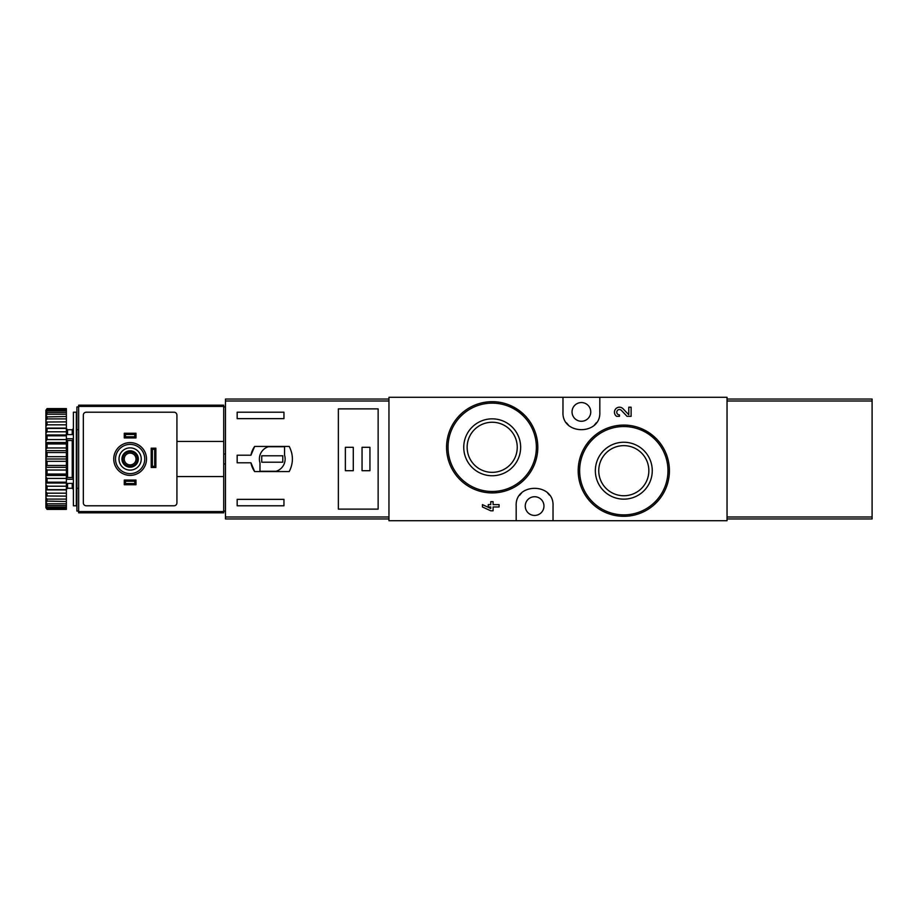 <?xml version="1.0" encoding="UTF-8"?>
<svg xmlns="http://www.w3.org/2000/svg" width="918" height="918" viewBox="0 0 918 918"><rect width="100%" height="100%" fill="white"/><g stroke="black" fill="none" stroke-linecap="round" stroke-linejoin="round"><path stroke-width="1.38" d="M562.975 397.287L388.957 397.287L388.957 520.713L516.18 520.713L516.18 506.082C514.757 482.443 554.415 482.398 553.026 506.082L553.026 520.713L727.045 520.713L727.045 397.287L562.975 397.287L562.975 411.918C561.587 435.602 601.244 435.557 599.821 411.918L599.821 397.287M619.443 416.336L616.632 416.336A5.003 5.003 0 0 1 615.634 408.969A5.003 5.003 0 0 1 623.07 408.762L628.784 414.752L628.784 407.202L631.114 407.202L631.114 416.336L627.063 416.336L621.371 410.369A2.662 2.662 0 0 0 616.988 411.161A2.662 2.662 0 0 0 619.443 414.879L619.443 416.336M656.175 438.552L641.384 428.591M524.419 415.005L509.742 405.182M493.092 501.664L490.763 501.664L490.763 504.625L488.261 504.625L488.261 506.966L490.763 506.966L490.763 508.457L482.42 504.625L482.42 506.966L490.763 510.798L493.092 510.798L493.092 506.966L499.094 506.966L499.094 504.625L493.092 504.625L493.092 501.664M516.18 520.713L553.026 520.713M623.804 442.246A28.447 28.447 0 0 1 648.441 484.922A28.447 28.447 0 0 1 599.167 484.922A28.447 28.447 0 0 1 623.804 442.246M623.804 425.08A45.625 45.625 0 0 1 663.312 493.505A45.625 45.625 0 0 1 584.296 493.505A45.625 45.625 0 0 1 623.804 425.08A45.625 45.625 0 0 1 663.312 493.505A45.625 45.625 0 0 1 584.296 493.505A45.625 45.625 0 0 1 623.804 425.08M623.804 445.643A25.05 25.05 0 0 1 645.492 483.224A25.05 25.05 0 0 1 602.105 483.224A25.05 25.05 0 0 1 623.804 445.643M492.197 418.849A28.447 28.447 0 0 1 516.834 461.524A28.447 28.447 0 0 1 467.56 461.524A28.447 28.447 0 0 1 492.197 418.849M492.197 401.682A45.625 45.625 0 0 1 531.706 470.108A45.625 45.625 0 0 1 452.677 470.108A45.625 45.625 0 0 1 492.197 401.682A45.625 45.625 0 0 1 531.706 470.108A45.625 45.625 0 0 1 452.677 470.108A45.625 45.625 0 0 1 492.197 401.682M492.197 422.246A25.05 25.05 0 0 1 513.885 459.826A25.05 25.05 0 0 1 470.498 459.826A25.05 25.05 0 0 1 492.197 422.246M549.412 495.123A18.429 18.429 0 0 0 547.725 493.15M521.47 493.161A18.429 18.429 0 0 0 519.68 495.284M534.597 515.446A9.364 9.364 0 0 0 542.71 501.412A9.364 9.364 0 0 0 526.496 501.412A9.364 9.364 0 0 0 534.597 515.446M566.59 422.877A18.429 18.429 0 0 0 568.276 424.85M594.531 424.839A18.429 18.429 0 0 0 596.321 422.716M581.392 421.27A9.364 9.364 0 0 0 589.505 407.236A9.364 9.364 0 0 0 573.291 407.236A9.364 9.364 0 0 0 581.392 421.27M388.957 399.043L225.472 399.043L225.472 518.957L388.957 518.957M225.472 401.005L388.957 401.005L388.957 516.995L225.472 516.995M254.653 471.577L289.204 471.577C293.462 463.188 293.462 454.812 289.204 446.423L254.653 446.423A21.642 21.642 0 0 0 250.958 455.202L237.165 455.202L237.165 462.798L250.958 462.798A21.642 21.642 0 0 0 254.653 471.577L250.958 462.798M250.958 455.202L254.653 446.423M237.165 418.642L237.165 412.205L283.96 412.205L283.96 418.642L237.165 418.642M283.96 505.795L237.165 505.795L237.165 499.358L283.96 499.358L283.96 505.795M338.363 408.877L338.363 509.123L378.136 509.123L378.136 408.877L338.363 408.877M284.546 446.722L268.423 446.722A12.863 12.863 0 0 0 259.978 462.833L259.978 471.278L276.1 471.278A12.863 12.863 0 0 0 284.546 455.167L284.546 446.722M282.79 455.787L261.733 455.787L261.733 462.213L282.79 462.213L282.79 455.787M369.943 447.307L362.048 447.307L362.048 470.693L369.943 470.693L369.943 447.307M353.281 447.307L345.375 447.307L345.375 470.693L353.281 470.693L353.281 447.307M134.797 436.761L125.456 436.761L124.274 437.943L124.274 433.262L135.979 433.262L135.979 437.943L134.797 436.761L134.797 434.444L135.979 433.262M125.456 436.761L125.456 434.444L134.797 434.444M134.797 483.556L125.456 483.556L124.274 484.738L124.274 480.057L135.979 480.057L135.979 484.738L134.797 483.556L134.797 481.239L135.979 480.057M125.456 483.556L125.456 481.239L134.797 481.239M152.377 466.298L151.195 467.48L151.195 448.179L152.377 449.361L154.694 449.361L154.694 466.298L152.377 466.298L152.377 449.361M151.195 467.48L155.876 467.48L155.876 448.179L151.195 448.179M124.274 484.738L135.979 484.738M124.274 480.057L125.456 481.239M124.274 437.943L135.979 437.943M124.274 433.262L125.456 434.444M223.717 441.455L223.717 405.182L78.661 405.182L78.661 512.818L223.717 512.818L223.717 441.455L176.922 441.455M223.717 406.938L225.472 406.938M223.717 511.062L225.472 511.062M223.717 454.031L225.472 454.031M223.717 463.969L225.472 463.969M78.661 406.938L76.905 406.938L76.905 511.062L78.661 511.062M115.507 412.205L173.995 412.205A2.926 2.926 0 0 1 176.922 415.131L176.922 502.869A2.926 2.926 0 0 1 173.995 505.795L86.258 505.795A2.926 2.926 0 0 1 83.331 502.869L83.331 415.131A2.926 2.926 0 0 1 86.258 412.205L173.995 412.205M130.126 470.108A11.108 11.108 0 0 1 120.499 453.446A11.108 11.108 0 0 1 139.754 453.446A11.108 11.108 0 0 1 130.126 470.108M130.126 467.193A8.193 8.193 0 0 1 123.035 454.903A8.193 8.193 0 0 1 137.218 454.903A8.193 8.193 0 0 1 130.126 467.193M130.126 473.619A14.619 14.619 0 0 1 117.47 451.69A14.619 14.619 0 0 1 142.795 451.69A14.619 14.619 0 0 1 130.126 473.619M130.126 466.31A7.31 7.31 0 0 1 123.792 455.339A7.31 7.31 0 0 1 136.461 455.339A7.31 7.31 0 0 1 130.126 466.31M130.126 464.887A5.887 5.887 0 0 1 125.032 456.051A5.887 5.887 0 0 1 135.221 456.051A5.887 5.887 0 0 1 130.126 464.887M154.694 449.361L155.876 448.179M155.876 467.48L154.694 466.298M223.717 476.545L176.922 476.545M76.32 412.205L76.32 505.795L73.394 505.795L73.394 412.205L76.32 412.205M47.07 408.969L66.371 408.602L47.07 408.602L45.9 410.277L66.371 409.772L66.371 410.851L47.07 410.851L45.9 412.297L45.9 413.111L47.07 412.434L66.371 412.434L66.371 414.202L47.07 414.202L45.9 415.739L45.9 416.933L66.371 416.508L66.371 418.906L47.07 418.906L45.9 420.501L45.9 422.028L66.371 421.878L66.371 424.827L47.07 424.827L45.9 426.422L45.9 428.236L47.07 428.385L66.371 428.385L66.371 431.793L47.07 431.793L45.9 433.342L45.9 435.396L47.07 435.809L66.371 435.809L66.371 439.584L47.07 439.584L45.9 441.042L45.9 443.268L47.07 443.945L66.371 443.945L66.371 447.973L47.07 447.973L45.9 449.281L45.9 460.182L47.07 461.318L66.371 461.318L66.371 465.472L47.07 465.472L45.9 466.39L45.9 468.719L47.07 470.027L66.371 470.027L66.371 474.055L47.07 474.055L45.9 474.732L45.9 476.958L47.07 478.416L66.371 478.416L66.371 482.191L47.07 482.191L45.9 482.604L45.9 484.658L47.07 486.207L66.371 486.207L66.371 489.615L47.07 489.615L45.9 489.764L45.9 491.578L47.07 493.173L66.371 493.173L66.371 496.122L45.9 495.972L45.9 497.499L47.07 499.094L66.371 499.094L66.371 501.492L45.9 501.067L45.9 502.261L47.07 503.798L66.371 503.798L66.371 505.566L47.07 505.566L45.9 504.889L45.9 505.703L47.07 507.149L66.371 507.149L66.371 508.228L45.9 507.723L47.07 509.031L66.371 509.398L47.07 509.398L45.9 507.723M47.07 409.772L47.07 410.851M47.07 412.434L47.07 414.202M47.07 416.508L47.07 418.906M47.07 421.878L47.07 424.827M47.07 428.385L47.07 431.793M47.07 435.809L47.07 439.584M47.07 443.945L47.07 447.973M47.07 461.318L47.07 465.472M47.07 470.027L47.07 474.055M47.07 478.416L47.07 482.191M47.07 486.207L47.07 489.615M47.07 493.173L47.07 496.122M47.07 499.094L47.07 501.492M47.07 503.798L47.07 505.566M47.07 507.149L47.07 508.228M45.9 410.277L47.07 408.602M45.9 410.69L45.9 412.297M45.9 413.111L45.9 415.739M45.9 416.933L45.9 420.501M45.9 422.028L45.9 426.422M45.9 428.236L45.9 433.342M45.9 435.396L45.9 441.042M45.9 443.268L45.9 449.281M45.9 460.182L45.9 466.39M45.9 468.719L45.9 474.732M45.9 476.958L45.9 482.604M45.9 484.658L45.9 489.764M45.9 491.578L45.9 495.972M45.9 497.499L45.9 501.067M45.9 502.261L45.9 504.889M45.9 505.703L45.9 507.31M77.491 429.75L76.32 428.58M66.371 478.335L67.542 477.509L72.224 477.509L73.394 478.335M73.394 439.665L72.224 440.491L72.224 477.509M66.371 439.665L67.542 440.491L72.224 440.491M66.371 461.318L66.371 447.973M66.371 470.027L66.371 465.472M66.371 478.416L66.371 474.055M66.371 486.207L66.371 482.191M66.371 493.173L66.371 489.615M66.371 499.094L66.371 496.122M66.371 503.798L66.371 501.492M66.371 507.149L66.371 505.566M66.371 509.031L66.371 508.228M66.371 409.772L66.371 408.969M66.371 412.434L66.371 410.851M66.371 416.508L66.371 414.202M66.371 421.878L66.371 418.906M66.371 428.385L66.371 424.827M66.371 435.809L66.371 431.793M66.371 443.945L66.371 439.584M45.9 451.61L47.07 452.528L66.371 452.528M47.07 452.528L47.07 456.682L66.371 456.682M47.07 456.682L45.9 457.818M45.9 489.902L66.371 489.902M45.9 483.04L66.371 483.04M45.9 475.444L66.371 475.444M45.9 467.354L66.371 467.354M45.9 459L66.371 459M45.9 450.646L66.371 450.646M45.9 442.556L66.371 442.556M45.9 434.96L66.371 434.96M45.9 428.098L66.371 428.098M73.394 438.735L66.371 438.735M73.394 434.593L66.371 434.593M73.394 479.265L66.371 479.265M73.394 483.407L66.371 483.407M76.905 457.313L76.32 456.969M76.32 461.031L76.905 460.687M727.045 399.043L872.1 399.043L872.1 518.957L727.045 518.957M872.1 516.995L727.045 516.995L727.045 401.005L872.1 401.005M623.804 426.537A44.156 44.156 0 0 1 662.05 492.782A44.156 44.156 0 0 1 585.558 492.782A44.156 44.156 0 0 1 623.804 426.537M492.197 403.14A44.156 44.156 0 0 1 530.443 469.385A44.156 44.156 0 0 1 453.951 469.385A44.156 44.156 0 0 1 492.197 403.14M78.661 406.422L223.717 406.422M78.661 511.578L223.717 511.578M130.126 475.375A16.375 16.375 0 0 1 115.943 450.807A16.375 16.375 0 0 1 144.31 450.807A16.375 16.375 0 0 1 130.126 475.375M67.542 434.593L67.542 429.75L72.224 429.75L72.224 434.593M72.224 483.407L72.224 488.25L73.394 489.42M67.542 483.407L67.542 488.25L72.224 488.25M67.542 440.491L67.542 477.509M72.224 429.75L73.394 428.58M67.542 429.75L66.371 428.58M67.542 488.25L66.371 489.42M77.491 488.25L76.32 489.42"/></g></svg>
